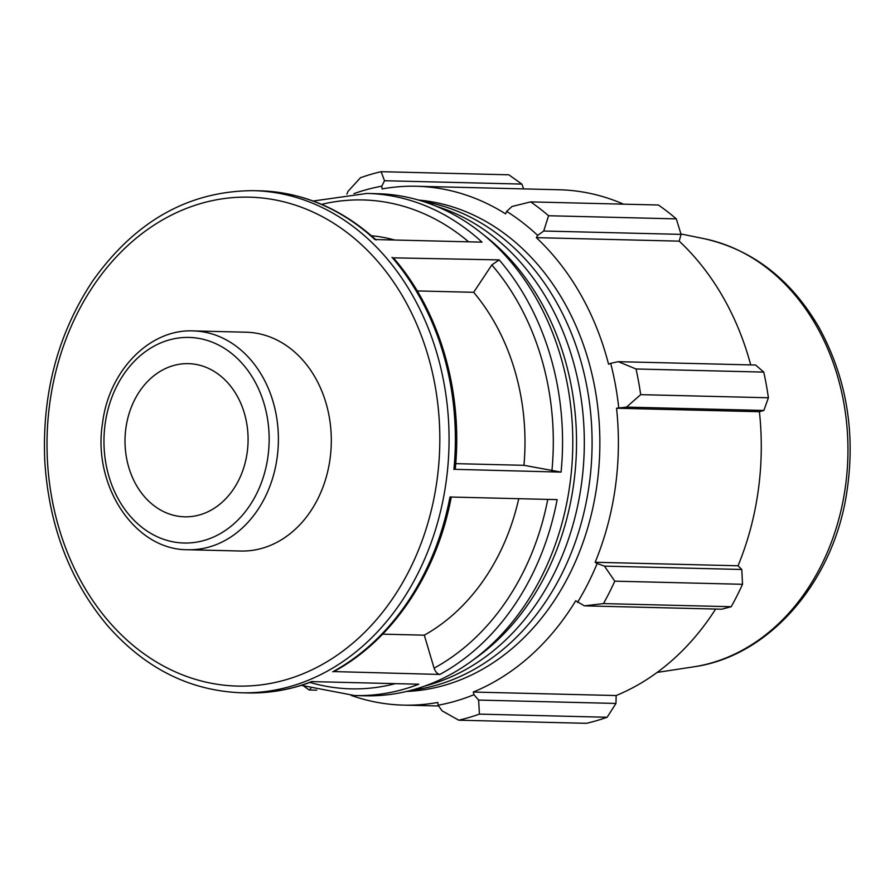 <?xml version="1.0" encoding="UTF-8"?>
<svg xmlns="http://www.w3.org/2000/svg" width="895" height="895" viewBox="0 0 895 895"><rect width="100%" height="100%" fill="white"/><g stroke="black" fill="none" stroke-linecap="round" stroke-linejoin="round"><path stroke-width="1.34" d="M483.669 234.893A246.114 197.65 91.4 0 1 473.276 659.85M436.469 206.331A246.114 197.65 91.4 0 1 584.222 449.961A246.114 197.65 91.4 0 1 424.733 686.062M423.223 201.487A246.114 197.65 91.4 0 1 591.998 450.151A246.114 197.65 91.4 0 1 411.264 690.258M418.513 200.055A246.114 197.65 91.4 0 1 599.773 450.342A246.114 197.65 91.4 0 1 406.498 691.455M125.915 427.989A76.612 61.52 91.4 0 1 188.431 363.65A76.612 61.52 91.4 0 1 248.06 441.738A76.612 61.52 91.4 0 1 184.683 516.818A76.612 61.52 91.4 0 1 125.915 427.989M193.163 330.915L246.091 332.213A109.436 87.889 91.4 0 1 331.273 443.775A109.436 87.889 91.4 0 1 240.744 551.029L187.816 549.731A109.436 87.889 -88.6 0 0 278.356 442.477A109.436 87.889 -88.6 0 0 193.163 330.915C149.42 328.868 108.854 370.966 102.556 422.977C92.241 485.448 134.709 550.201 187.816 549.731M377.22 193.689A251.137 201.688 91.4 0 1 572.699 449.67A251.137 201.688 91.4 0 1 364.936 695.807L354.688 695.549A251.137 201.688 -88.6 0 0 418.782 684.216L311.617 681.598A251.137 201.688 91.4 0 1 247.523 692.931L241.214 692.775A251.137 201.688 -88.6 0 0 448.977 446.65A251.137 201.688 -88.6 0 0 253.498 190.657L259.807 190.814A251.137 201.688 91.4 0 1 374.871 239.536L482.036 242.153A251.137 201.688 -88.6 0 0 366.972 193.432L377.22 193.689M451.281 496.859C437.185 573.337 392.39 640.249 333.79 671.574L439.859 674.45C437.364 674.013 435.44 671.921 434.086 668.162L424.308 635.17A209.273 168.07 91.4 0 0 518.753 498.683M439.859 674.45A251.137 201.688 -88.6 0 0 557.137 499.623L449.972 497.005A251.137 201.688 91.4 0 1 332.694 671.821M473.668 292.307L491.836 264.931L499.175 259.897L393.397 257.849C439.635 310.8 463.185 391.686 455.219 469.338L561.075 472.112L523.955 465.31A209.273 168.07 91.4 0 0 473.668 292.307L417.215 290.931M371.403 235.732A209.273 168.07 91.4 0 1 394.751 240.017M382.657 634.152L424.308 635.17M455.723 463.644L523.955 465.31M543.724 231.022L548.568 215.74A279.039 224.097 -88.6 0 0 530.668 201.89L512.029 206.488L506.648 211.388A262.291 210.649 91.4 0 1 537.682 235.407L543.724 231.022L681.061 234.378L676.296 218.872L548.568 215.74M506.648 211.388L505.619 213.883A259.505 208.412 -88.6 0 0 416.298 186.261A259.505 208.412 -88.6 0 0 382.087 188.934L381.796 186.171L384.514 180.734L381.102 171.683A279.039 224.097 -88.6 0 0 360.45 177.747L347.92 191.474L346.913 194.17M353.95 193.633A262.291 210.649 91.4 0 1 381.796 186.171M351.209 695.426A259.505 208.412 -88.6 0 0 403.611 705.126A259.505 208.412 -88.6 0 0 437.823 702.452L438.125 705.215L442.04 710.82L458.755 720.195A279.039 224.097 -88.6 0 0 479.407 714.12L478.635 700.08L473.947 694.699A262.291 210.649 91.4 0 1 438.125 705.215M473.947 694.699L473.265 692.048A259.505 208.412 -88.6 0 0 575.731 600.758L584.401 605.848L603.465 603.599A279.039 224.097 -88.6 0 0 614.787 581.168L604.449 566.121L597.144 563.526A262.291 210.649 91.4 0 1 577.51 602.424M597.144 563.526L595.153 562.273A259.505 208.412 -88.6 0 0 616.532 408.232L626.511 407.102L640.675 394.65A279.039 224.097 -88.6 0 0 636.021 368.986L618.277 361.669L610.692 363.336A262.291 210.649 91.4 0 1 618.747 407.829M610.692 363.336L608.555 364.209A259.505 208.412 -88.6 0 0 536.318 237.645L537.682 235.407M530.668 201.89L658.396 205.011A279.039 224.097 91.4 0 1 676.296 218.872M636.021 368.986L763.759 372.107L755.626 365.026L618.277 361.669M595.153 562.273L738.039 565.774L741.787 569.477L604.449 566.121M614.787 581.168L742.526 584.29L741.787 569.477M473.265 692.048L616.152 695.538L615.973 703.436L478.635 700.08M479.407 714.12L607.146 717.253L615.973 703.436M304.065 686.32A279.039 224.097 -88.6 0 0 309.189 689.989L310.778 688.49M309.189 689.989L316.729 690.168M384.514 180.734L521.852 184.09L508.841 174.805L381.102 171.683M521.852 184.09L523.653 188.89M416.298 186.261L559.185 189.762A259.505 208.412 91.4 0 1 623.546 204.161M681.061 234.378L679.204 241.147A259.505 208.412 91.4 0 1 750.704 364.903M763.759 372.107A279.039 224.097 91.4 0 1 768.402 397.772L640.675 394.65M626.511 407.102L763.86 410.458L768.402 397.772M763.86 410.458L759.407 411.722A259.505 208.412 91.4 0 1 738.039 565.774M742.526 584.29A279.039 224.097 91.4 0 1 731.204 606.721L603.465 603.599M584.401 605.848L721.739 609.204L731.204 606.721M715.631 609.047A259.505 208.412 91.4 0 1 616.152 695.538M607.146 717.253A279.039 224.097 91.4 0 1 586.482 723.317L458.755 720.195M616.532 408.232L759.407 411.722M536.318 237.645L679.204 241.147M105.162 423.794A102.824 82.586 91.4 0 1 239.446 360.551A102.824 82.586 91.4 0 1 215.046 536.34A102.824 82.586 91.4 0 1 105.162 423.794M392.01 257.279A251.137 201.688 91.4 0 1 453.91 469.483M561.075 472.112A251.137 201.688 -88.6 0 0 499.175 259.897M395.299 683.646A244.525 196.374 91.4 0 1 309.916 682.415M547.774 499.399A244.525 196.374 91.4 0 1 434.086 668.162M491.836 264.931A244.525 196.374 91.4 0 1 551.902 470.949M321.618 204.362A244.525 196.374 91.4 0 1 468.622 241.829M108.709 621.354A244.525 196.374 91.4 0 1 186.988 208.199A244.525 196.374 91.4 0 1 434.556 495.304A244.525 196.374 91.4 0 1 108.709 621.354M693.558 666.853C768.156 656.561 831.634 584.021 846.189 496.222C856.258 434.903 847.073 378.44 818.634 326.798C790.553 278.949 752.348 249.571 704.029 238.663A216.344 173.742 91.4 0 1 847.878 456.405A216.344 173.742 91.4 0 1 693.558 666.853L657.143 672.425M312.467 681.453C291.3 689.609 269.652 693.435 247.523 692.931M259.807 190.814C302.924 192.291 341.711 208.68 376.146 239.983M301.324 685.346L354.688 695.549M313.172 201.017L366.972 193.432M253.498 190.657C188.912 190.881 135.335 220.964 92.756 280.896C57.996 333.332 41.998 393.196 44.75 460.477C48.777 525.533 69.743 580.631 107.635 625.762C145.203 668.375 189.729 690.705 241.214 692.775M704.029 238.663L680.938 233.964M403.611 705.126L438.651 705.976"/></g></svg>
